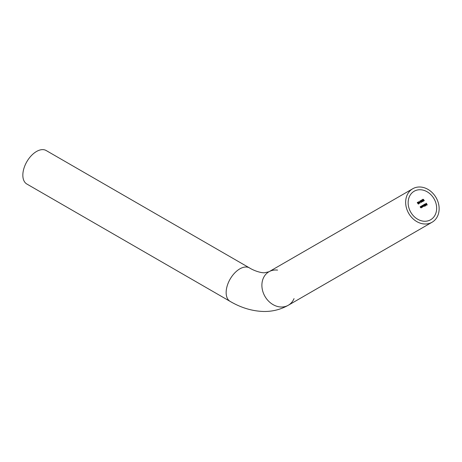 <?xml version="1.0" encoding="UTF-8"?>
<svg xmlns="http://www.w3.org/2000/svg" width="462" height="462" viewBox="0 0 462 462"><rect width="100%" height="100%" fill="white"/><g stroke="black" fill="none" stroke-linecap="round" stroke-linejoin="round"><path stroke-width="0.69" d="M230.151 301.403A19.335 11.163 120 0 1 227.189 285.909A19.335 11.163 120 0 1 239.818 268.872A19.335 11.163 120 0 1 249.486 267.914L46.177 150.531A19.335 11.163 120 0 0 36.51 151.49A19.335 11.163 120 0 0 23.88 168.532A19.335 11.163 120 0 0 26.842 184.026L230.151 301.403C240.979 307.744 252.061 311.099 263.398 311.469C272.332 311.654 280.636 309.58 288.3 305.249L432.062 222.245A19.335 15.789 60 0 0 436.07 197.609A19.335 15.789 60 0 0 412.728 188.756L412.728 188.756A19.335 15.789 60 0 0 408.726 213.392A19.335 15.789 60 0 0 432.062 222.245L288.305 305.249A19.335 15.789 60 0 0 294.04 298.614M277.575 270.108A19.335 15.789 60 0 0 268.965 271.76L412.728 188.756L268.965 271.76A19.335 15.789 60 0 0 264.963 296.396A19.335 15.789 60 0 0 288.305 305.249M418.699 202.2L418.249 202.46A16.459 13.438 60 0 0 417.931 202.137L417.839 202.194A16.459 13.438 -120 0 1 418.156 202.518L418.041 202.581A16.459 13.438 -120 0 1 418.168 202.714L418.283 202.651A16.459 13.438 -120 0 1 419.161 203.655L418.699 202.2L418.353 202.402M419.998 201.675L419.646 201.877A16.459 13.438 -120 0 1 419.756 201.992L420.102 201.79A16.459 13.438 60 0 0 419.998 201.675L419.646 201.877M422.037 201.727L421.887 201.813A16.459 13.438 60 0 0 420.715 200.531L420.622 200.583A16.459 13.438 -120 0 1 421.916 202.015L421.991 201.755M423.567 201.057L423.036 200.289L422.383 200.283L422.262 199.786L422.788 199.861L422.135 199.653L422.285 200.335L423.383 200.958L423.048 201.155A16.459 13.438 -120 0 1 423.163 201.293L423.567 201.057M420.755 206.445L420.668 206.497A16.459 13.438 -120 0 1 420.917 206.941L421.021 207.75L420.564 207.328A16.459 13.438 60 0 0 420.241 206.745L420.149 206.797A16.459 13.438 -120 0 1 420.495 207.426L421.078 207.912L421.211 207.502A16.459 13.438 -120 0 1 421.321 207.727L421.413 207.675A16.459 13.438 60 0 0 420.755 206.445L420.668 206.497M422.516 207.04A16.459 13.438 60 0 0 422.401 206.809L422.805 206.912L422.834 206.058L422.124 205.619L421.979 206.017A16.459 13.438 60 0 0 421.858 205.809L421.771 205.861A16.459 13.438 -120 0 1 422.424 207.092L422.516 207.04M424.878 206.295A16.459 13.438 60 0 0 424.532 205.578L424.936 205.682L424.965 204.822L424.255 204.389L424.11 204.787A16.459 13.438 60 0 0 423.989 204.579L423.902 204.631A16.459 13.438 -120 0 1 424.786 206.347L424.878 206.295M425.462 203.881L425.993 204.21L425.363 204.574L426.068 205.03L426.091 204.169L425.375 203.742L425.248 204.296L425.566 203.817M426.339 203.222L426.247 203.28A16.459 13.438 -120 0 1 426.686 204.088L426.311 204.308A16.459 13.438 -120 0 1 426.397 204.47L426.773 204.256A16.459 13.438 -120 0 1 427.032 204.782L426.651 205.001A16.459 13.438 -120 0 1 426.732 205.168L427.206 204.897A16.459 13.438 60 0 0 426.339 203.222L426.247 203.28M424.878 204.065L424.792 204.117A16.459 13.438 -120 0 1 425.675 205.838L425.762 205.786A16.459 13.438 60 0 0 424.878 204.065L424.792 204.117M423.694 204.753L423.608 204.799A16.459 13.438 -120 0 1 423.897 205.319L423.977 206.035L423.567 205.648A16.459 13.438 60 0 0 423.221 205.024L423.134 205.076A16.459 13.438 -120 0 1 423.4 205.55L423.504 206.312L423.117 205.965A16.459 13.438 60 0 0 422.747 205.295L422.655 205.353A16.459 13.438 -120 0 1 423.025 206.017L423.562 206.479L424.156 205.815A16.459 13.438 -120 0 1 424.26 206.029L424.353 205.977A16.459 13.438 60 0 0 423.694 204.753L423.608 204.799M421.563 205.983L421.471 206.035A16.459 13.438 -120 0 1 421.725 206.479L421.829 207.288L421.367 206.861A16.459 13.438 60 0 0 421.044 206.283L420.957 206.335A16.459 13.438 -120 0 1 421.304 206.959L421.881 207.45L422.014 207.04A16.459 13.438 -120 0 1 422.129 207.265L422.216 207.213A16.459 13.438 60 0 0 421.563 205.983L421.471 206.035M424.301 200.635L423.764 199.867L423.117 199.861L422.99 199.365L423.521 199.44L422.869 199.232L423.013 199.913L424.11 200.537L423.775 200.733A16.459 13.438 -120 0 1 423.891 200.872L424.301 200.635M422.77 201.305L422.62 201.392A16.459 13.438 60 0 0 421.448 200.11L421.356 200.162A16.459 13.438 -120 0 1 422.649 201.588L422.724 201.334M419.923 200.935L420.299 201.859L421.286 202.431L420.946 201.484L419.923 200.935M418.757 201.611L419.132 202.535L420.114 203.107L419.773 202.16L418.757 201.611M418.739 203.846L418.208 203.072L417.556 203.072L417.434 202.575L417.96 202.651L417.307 202.443L417.457 203.124L418.555 203.748L418.22 203.938A16.459 13.438 -120 0 1 418.335 204.083L418.739 203.846M414.166 191.245L414.166 191.245A16.459 13.438 60 0 0 410.758 212.22A16.459 13.438 60 0 0 430.624 219.756L430.624 219.756A16.459 13.438 60 0 0 434.037 198.781A16.459 13.438 60 0 0 414.166 191.245M426.166 204.972L425.664 204.955M425.993 204.21L425.363 204.574M425.537 204.654L426.056 204.354L425.987 204.88L425.537 204.654M424.237 204.984A16.603 13.56 60 0 0 424.122 204.782L424.353 204.331M424.855 205.532L424.318 205.186L424.324 204.533L424.959 205.469M422.106 206.214A16.603 13.56 60 0 0 421.991 206.012L422.222 205.561M422.724 206.762L422.187 206.416L422.193 205.763L422.822 206.705M420.385 201.802L420.045 201.062L420.853 201.536L421.165 202.292L420.299 201.859M419.219 202.477L418.878 201.738L419.681 202.212L419.993 202.968L419.132 202.535M419.109 203.407A16.603 13.56 60 0 0 418.924 203.188A16.459 13.438 60 0 0 418.376 202.593L418.283 202.651A16.603 13.56 60 0 0 418.145 202.518L418.041 202.581M418.376 202.593L418.653 202.437L418.913 203.193L418.653 202.437M268.965 271.76L264.431 272.805C259.28 272.782 252.639 269.923 249.486 267.914"/></g></svg>
